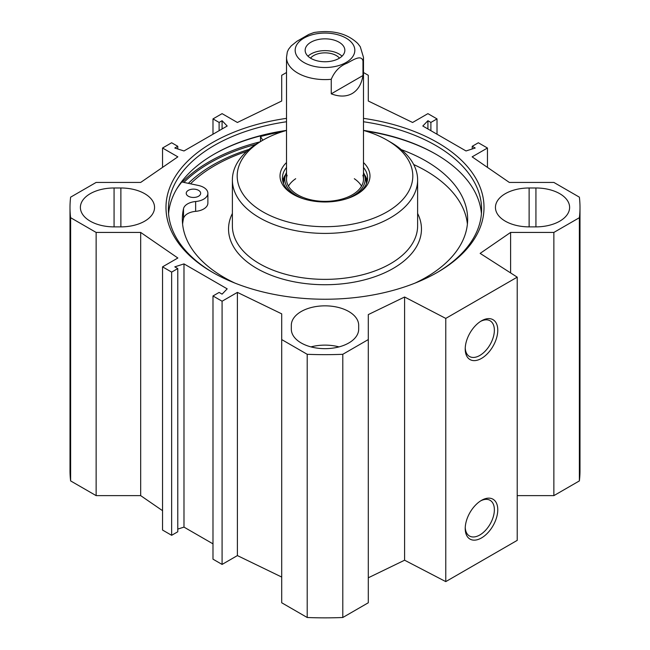 <?xml version="1.0" encoding="UTF-8"?>
<svg xmlns="http://www.w3.org/2000/svg" width="650" height="650" viewBox="0 0 650 650"><rect width="100%" height="100%" fill="white"/><g stroke="black" fill="none" stroke-linecap="round" stroke-linejoin="round"><path stroke-width="0.97" d="M517.221 495.633L553.865 495.633L579.378 480.911A254.995 147.225 0 0 0 579.995 470.641L579.995 207.431A254.995 147.225 180 0 1 579.378 217.701L553.865 232.432L510.599 232.432L480.147 253.386L517.221 277.16L445.77 318.411L404.601 297.009L368.298 314.592L368.298 339.568L342.794 354.299A254.995 147.225 180 0 1 307.206 354.299L281.702 339.568L281.702 602.769L307.206 617.5A254.995 147.225 0 0 0 342.794 617.5L368.298 602.769L368.298 339.568M368.298 577.793L404.601 560.211L445.77 581.612L517.221 540.369L517.221 277.16M281.702 577.054L237.396 555.587L222.089 564.428L212.989 559.171L212.989 295.969L222.089 301.226L237.396 292.386L281.702 313.844L281.702 339.568M212.989 543.855L183.982 527.109L177.775 529.1M177.775 268.572L177.775 531.773L171.649 535.308L162.549 530.051L162.549 266.849L171.649 272.106L177.775 268.572L174.801 266.849L183.982 263.9L227.191 288.852L222.089 294.149L219.107 292.435L212.989 295.969M162.549 510.681L140.684 495.633L96.135 495.633L96.135 232.432L70.623 217.701A254.995 147.225 180 0 1 70.005 207.431A254.995 147.225 180 0 1 70.623 197.161L96.135 182.431L140.684 182.431L177.856 156.853L162.549 148.021L171.649 142.764L177.775 146.299L174.801 148.021L183.982 150.963L227.191 126.019L222.089 120.713L219.107 122.436L212.989 118.901L222.089 113.644L237.396 122.484L281.702 101.018L281.702 75.303L286.512 72.524M70.005 207.431L70.005 470.641A254.995 147.225 0 0 0 70.623 480.911L96.135 495.633M291.322 325.284A33.678 19.443 180 0 1 325 305.841A33.678 19.443 180 0 1 358.678 325.284L358.678 329.209A33.678 19.443 180 0 1 325 348.66A33.678 19.443 180 0 1 291.322 329.209L291.322 325.284L291.322 329.209M339.024 346.889A33.678 19.443 0 0 0 310.976 346.889M529.124 187.988L535.933 187.988A33.678 19.443 180 0 1 569.611 207.431A33.678 19.443 180 0 1 535.933 226.874L529.124 226.874A33.678 19.443 180 0 1 495.446 207.431A33.678 19.443 180 0 1 529.124 187.988L529.124 226.874M114.067 187.988L120.876 187.988A33.678 19.443 180 0 1 154.554 207.431A33.678 19.443 180 0 1 120.876 226.874L114.067 226.874A33.678 19.443 180 0 1 80.389 207.431A33.678 19.443 180 0 1 114.067 187.988L114.067 226.874M579.995 207.431A254.995 147.225 180 0 0 579.378 197.161L553.865 182.431L509.316 182.431L472.144 156.853L487.451 148.021L478.351 142.764L472.225 146.299L475.199 148.021L466.017 150.963L422.809 126.019L427.911 120.713L430.893 122.436L437.011 118.901L427.911 113.644L412.604 122.484L368.298 101.018L368.298 75.303L363.488 72.524M96.135 232.432L140.684 232.432L177.856 258.009L162.549 266.849M286.512 118.357A159.014 91.804 0 0 0 212.558 142.521A159.014 91.804 0 0 0 212.558 272.35A159.014 91.804 0 0 0 437.442 272.35A159.014 91.804 0 0 0 478.229 182.902A159.014 91.804 0 0 0 363.488 118.357M248.999 149.378A158.421 91.463 0 0 0 212.981 164.954A158.421 91.463 0 0 0 188.354 183.349M213.752 154.399A158.048 91.252 180 0 1 284.57 131.007M365.43 131.007A158.048 91.252 180 0 1 436.247 154.399M286.512 130.398A156.609 90.415 0 0 0 214.264 154.107L214.264 154.107A156.609 90.415 0 0 0 168.569 213.72M481.431 213.72A156.609 90.415 0 0 0 435.736 154.107A156.609 90.415 0 0 0 363.488 130.398M213.419 272.838A156.609 90.415 180 0 1 168.391 209.398A156.609 90.415 180 0 1 214.264 145.462A156.609 90.415 180 0 1 286.512 121.753M363.488 121.753A156.609 90.415 180 0 1 481.609 209.398A156.609 90.415 180 0 1 436.581 272.838M480.618 500.89A20.605 11.895 -60 0 1 490.1 500.321A20.605 11.895 -60 0 1 490.1 524.119A20.605 11.895 -60 0 1 469.495 536.014A20.605 11.895 -60 0 1 465.246 527.524M465.221 528.548A23.01 13.284 120 0 0 481.496 537.94A23.01 13.284 120 0 0 497.77 509.754A23.01 13.284 120 0 0 481.496 500.362A23.01 13.284 120 0 0 465.221 528.548M445.77 581.612L445.77 318.411M465.221 349.017A23.01 13.284 120 0 0 481.496 358.41A23.01 13.284 120 0 0 497.77 330.233A23.01 13.284 120 0 0 481.496 320.832A23.01 13.284 120 0 0 465.221 349.017M480.618 321.368A20.605 11.895 -60 0 1 490.1 320.799A20.605 11.895 -60 0 1 490.1 344.589A20.605 11.895 -60 0 1 469.495 356.484A20.605 11.895 -60 0 1 465.246 347.994M427.911 120.713L427.911 128.968M430.893 122.436L430.893 130.683M437.011 118.901L437.011 134.217M487.451 148.021L487.451 167.391M472.225 146.299L472.225 148.972M183.982 263.9L183.982 527.109M171.649 272.106L171.649 535.308M140.684 232.432L140.684 495.633M237.396 292.386L237.396 555.587M222.089 301.226L222.089 564.428M70.623 480.911L70.623 217.701M307.206 617.5L307.206 354.299M553.865 495.633L553.865 232.432M579.378 480.911L579.378 217.701M510.599 272.919L510.599 232.432M404.601 560.211L404.601 297.009M342.794 617.5L342.794 354.299M162.549 167.391L162.549 148.021M177.775 148.972L177.775 146.299M222.089 128.968L222.089 120.713M219.107 130.683L219.107 122.436M212.989 134.217L212.989 118.901M190.515 183.804A155.643 89.862 180 0 1 246.691 151.377M176.564 189.223A163.581 94.445 180 0 1 181.821 181.968L198.396 185.461A14.43 8.336 180 0 1 207.878 193.294L207.878 203.109A14.43 8.336 180 0 1 195.642 211.347A14.43 8.336 0 0 0 183.511 218.522A142.651 82.363 0 0 0 182.601 224.128M467.399 224.128A142.651 82.363 0 0 0 413.692 164.531M363.488 130.439A87.807 50.692 180 0 1 387.091 140.156A87.807 50.692 180 0 1 387.091 140.164L390.488 142.123A92.617 53.471 180 0 1 417.617 179.936A92.617 53.471 180 0 1 325 233.407A92.617 53.471 180 0 1 232.383 179.936A92.617 53.471 180 0 1 259.512 142.123L262.909 140.164A87.807 50.692 180 0 1 286.512 130.439M390.488 142.123L387.091 140.164A87.807 50.692 180 0 1 387.091 211.851A87.807 50.692 180 0 1 262.909 211.851A87.807 50.692 180 0 1 262.909 140.164M363.488 162.565A44.988 25.976 180 0 1 356.809 194.374A44.988 25.976 180 0 1 293.191 194.374A44.988 25.976 180 0 1 286.512 162.565M363.488 167.456A42.583 24.586 180 0 1 367.583 177.97A42.583 24.586 180 0 1 355.94 194.862M294.06 194.862A42.583 24.586 180 0 1 282.417 177.97A42.583 24.586 180 0 1 286.512 167.456M364.325 174.436A42.583 24.586 180 0 1 367.274 180.919M282.726 180.919A42.583 24.586 180 0 1 285.675 174.436M361.538 186.136A38.488 22.222 0 0 0 354.315 178.718M295.685 178.718A38.488 22.222 0 0 0 288.462 186.136M287.113 175.232A38.488 22.222 0 0 0 307.182 198.843A38.488 22.222 0 0 0 352.219 194.862A38.488 22.222 0 0 0 362.887 175.232M346.588 198.794A40.186 23.205 0 0 0 353.421 195.626A40.186 23.205 0 0 0 364.561 175.134A40.186 23.205 0 0 0 363.488 172.551M286.512 172.551A40.186 23.205 0 0 0 285.439 175.134A40.186 23.205 0 0 0 303.412 198.794M207.878 193.294A14.43 8.336 180 0 1 195.642 201.524A14.43 8.336 0 0 0 183.511 208.699A142.651 82.363 0 0 0 182.349 219.221A142.651 82.363 0 0 0 234.983 283.116M415.017 283.116A142.651 82.363 0 0 0 467.651 219.221A142.651 82.363 0 0 0 401.31 149.63M262.803 140.221L260.479 136.557A163.581 94.445 180 0 1 282.262 131.722M188.346 196.235A7.215 4.168 180 0 1 186.233 193.294A7.215 4.168 180 0 1 193.448 189.126A7.215 4.168 180 0 1 200.663 193.294A7.215 4.168 180 0 1 196.211 197.145A7.215 4.168 180 0 1 188.346 196.235M260.479 141.562L260.479 136.557M314.064 32.5L308.807 34.426L296.961 41.259L291.224 45.89L288.592 49.197L287.324 51.919M331.248 93.828L331.248 79.3C334.62 71.305 339.909 65.926 347.116 63.164C352.527 60.336 361.392 54.145 362.976 60.978L362.976 75.514L331.248 93.828C339.357 96.891 346.344 96.785 352.219 93.511C357.988 90.058 361.571 84.061 362.976 75.514M342.022 56.192A19.849 11.456 0 0 0 307.978 56.192M339.463 58.142A15.99 9.23 0 0 0 336.31 55.559A15.99 9.23 0 0 0 310.537 58.142M310.968 58.402A19.849 11.456 180 0 1 305.151 50.294A19.849 11.456 180 0 1 325 38.837A19.849 11.456 180 0 1 344.849 50.294A19.849 11.456 180 0 1 332.597 60.881A19.849 11.456 180 0 1 310.968 58.402M535.933 226.874L535.933 187.988M120.876 187.988L120.876 226.874M183.893 182.406A163.101 94.169 180 0 1 209.666 163.044A163.101 94.169 180 0 1 255.897 144.332M182.325 182.073A164.068 94.721 180 0 1 208.991 161.866A164.068 94.721 180 0 1 259.911 141.895M178.197 186.55A164.068 94.721 180 0 1 179.059 185.567M417.617 213.468A96.468 55.697 180 0 1 325 284.733A96.468 55.697 180 0 1 232.383 213.468M417.617 179.936L417.617 225.899A92.617 53.471 180 0 1 325 279.37A92.617 53.471 180 0 1 232.383 225.899L232.383 179.936M366.413 183.682A41.421 23.912 0 0 0 365.771 179.043L364.561 175.134M285.439 175.134L284.229 179.043A41.421 23.912 0 0 0 283.587 183.682M367.152 181.431A42.364 24.456 0 0 0 364.544 175.086M285.456 175.086A42.364 24.456 0 0 0 282.848 181.431M195.642 211.347L195.642 201.524M183.511 218.522L183.511 208.699M331.248 79.3A38.488 22.222 180 0 1 286.512 57.371L286.512 179.148M354.437 53.089A29.827 17.225 180 0 1 346.092 62.473A29.827 17.225 180 0 1 298.391 58.086A29.827 17.225 180 0 1 320.45 33.28A29.827 17.225 180 0 1 354.437 53.089M314.007 32.508C332.54 29.689 347.141 33.361 357.817 43.534L360.279 46.735L363.488 57.371A38.488 22.222 180 0 1 362.976 60.978M287.316 51.927L286.512 57.371M363.488 57.371L363.488 179.148"/></g></svg>
